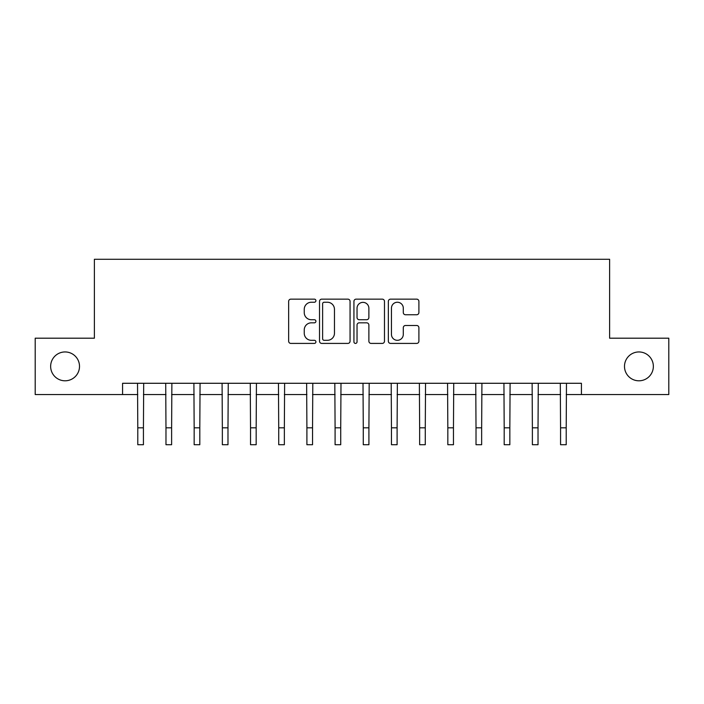 <?xml version="1.0" encoding="UTF-8"?>
<svg xmlns="http://www.w3.org/2000/svg" width="704" height="704" viewBox="0 0 704 704"><rect width="100%" height="100%" fill="white"/><g stroke="black" fill="none" stroke-linecap="round" stroke-linejoin="round"><path stroke-width="1.06" d="M315.92 300.696A1.549 1.549 0 0 0 314.371 299.147L290.858 299.147A2.218 2.218 0 0 0 288.649 301.356L288.649 341.194A2.218 2.218 0 0 0 290.858 343.411L314.371 343.411A1.549 1.549 0 0 0 315.92 341.862A1.549 1.549 0 0 0 314.371 340.314L311.335 340.314A7.084 7.084 0 0 1 304.251 333.23L304.251 329.912A7.084 7.084 0 0 1 311.335 322.828L314.371 322.828A1.549 1.549 0 0 0 315.92 321.279A1.549 1.549 0 0 0 314.371 319.73L311.335 319.73A7.084 7.084 0 0 1 304.251 312.646L304.251 309.329A7.084 7.084 0 0 1 311.335 302.245L314.371 302.245A1.549 1.549 0 0 0 315.92 300.696M624.492 366.37A14.432 14.432 0 0 0 638.924 380.802A14.432 14.432 0 0 0 653.356 366.37A14.432 14.432 0 0 0 638.924 351.947A14.432 14.432 0 0 0 624.492 366.37M50.644 366.37A14.432 14.432 0 0 0 65.076 380.802A14.432 14.432 0 0 0 79.508 366.37A14.432 14.432 0 0 0 65.076 351.947A14.432 14.432 0 0 0 50.644 366.37M416.68 314.75A2.218 2.218 0 0 0 418.898 312.532L418.898 301.356A2.218 2.218 0 0 0 416.68 299.147L390.562 299.147A2.218 2.218 0 0 0 388.353 301.356L388.353 341.194A2.218 2.218 0 0 0 390.562 343.411L416.68 343.411A2.218 2.218 0 0 0 418.898 341.194L418.898 327.694A2.218 2.218 0 0 0 416.68 325.486L405.504 325.486A2.218 2.218 0 0 0 403.295 327.694L403.295 334.391A5.922 5.922 0 0 1 397.373 340.314A5.922 5.922 0 0 1 391.45 334.391L391.45 308.167A5.922 5.922 0 0 1 397.373 302.245A5.922 5.922 0 0 1 403.295 308.167L403.295 312.532A2.218 2.218 0 0 0 405.504 314.75L416.68 314.75M122.575 394.557L35.2 394.557L35.2 338.193L94.389 338.193L94.389 259.274L609.611 259.274L609.611 338.193L668.8 338.193L668.8 394.557L581.425 394.557L581.425 383.284L122.575 383.284L122.575 394.557L137.79 394.557M350.064 301.356A2.218 2.218 0 0 0 347.846 299.147L321.737 299.147A2.218 2.218 0 0 0 319.519 301.356L319.519 341.194A2.218 2.218 0 0 0 321.737 343.411L347.846 343.411A2.218 2.218 0 0 0 350.064 341.194L350.064 301.356M356.154 299.147L382.263 299.147A2.218 2.218 0 0 1 384.481 301.356L384.481 341.194A2.218 2.218 0 0 1 382.263 343.411L371.087 343.411A2.218 2.218 0 0 1 368.878 341.194L368.878 325.037A2.218 2.218 0 0 0 366.661 322.828L359.251 322.828A2.218 2.218 0 0 0 357.034 325.037L357.034 341.862A1.549 1.549 0 0 1 355.485 343.411A1.549 1.549 0 0 1 353.936 341.862L353.936 301.356A2.218 2.218 0 0 1 356.154 299.147M143.431 394.557L165.977 394.557M171.618 394.557L194.163 394.557M199.804 394.557L222.35 394.557M227.982 394.557L250.536 394.557M256.168 394.557L278.722 394.557M284.354 394.557L306.9 394.557M312.541 394.557L335.086 394.557M340.727 394.557L363.273 394.557M368.914 394.557L391.459 394.557M397.1 394.557L419.646 394.557M425.278 394.557L447.832 394.557M453.464 394.557L476.018 394.557M481.65 394.557L504.196 394.557M509.837 394.557L532.382 394.557M538.023 394.557L560.569 394.557M566.21 394.557L581.425 394.557M324.166 302.245A1.549 1.549 0 0 0 322.617 303.794L322.617 338.765A1.549 1.549 0 0 0 324.166 340.314L327.378 340.314A7.084 7.084 0 0 0 334.462 333.23L334.462 309.329A7.084 7.084 0 0 0 327.378 302.245L324.166 302.245M368.878 308.273A5.922 5.922 0 0 0 362.956 302.359A5.922 5.922 0 0 0 357.034 308.273L357.034 317.513A2.218 2.218 0 0 0 359.251 319.73L366.661 319.73A2.218 2.218 0 0 0 368.878 317.513L368.878 308.273M137.526 383.284L137.79 427.821L143.431 427.821L143.695 383.284M137.79 427.821L137.79 444.726L143.431 444.726L143.431 427.821M165.713 383.284L165.977 427.821L171.618 427.821L171.882 383.284M165.977 427.821L165.977 444.726L171.618 444.726L171.618 427.821M193.899 383.284L194.163 427.821L199.804 427.821L200.068 383.284M194.163 427.821L194.163 444.726L199.804 444.726L199.804 427.821M222.077 383.284L222.35 427.821L227.982 427.821L228.254 383.284M222.35 427.821L222.35 444.726L227.982 444.726L227.982 427.821M250.263 383.284L250.536 427.821L256.168 427.821L256.441 383.284M250.536 427.821L250.536 444.726L256.168 444.726L256.168 427.821M278.45 383.284L278.722 427.821L284.354 427.821L284.627 383.284M278.722 427.821L278.722 444.726L284.354 444.726L284.354 427.821M306.636 383.284L306.9 427.821L312.541 427.821L312.805 383.284M306.9 427.821L306.9 444.726L312.541 444.726L312.541 427.821M334.822 383.284L335.086 427.821L340.727 427.821L340.991 383.284M335.086 427.821L335.086 444.726L340.727 444.726L340.727 427.821M363.009 383.284L363.273 427.821L368.914 427.821L369.178 383.284M363.273 427.821L363.273 444.726L368.914 444.726L368.914 427.821M391.195 383.284L391.459 427.821L397.1 427.821L397.364 383.284M391.459 427.821L391.459 444.726L397.1 444.726L397.1 427.821M419.373 383.284L419.646 427.821L425.278 427.821L425.55 383.284M419.646 427.821L419.646 444.726L425.278 444.726L425.278 427.821M447.559 383.284L447.832 427.821L453.464 427.821L453.737 383.284M447.832 427.821L447.832 444.726L453.464 444.726L453.464 427.821M475.746 383.284L476.018 427.821L481.65 427.821L481.923 383.284M476.018 427.821L476.018 444.726L481.65 444.726L481.65 427.821M503.932 383.284L504.196 427.821L509.837 427.821L510.101 383.284M504.196 427.821L504.196 444.726L509.837 444.726L509.837 427.821M532.118 383.284L532.382 427.821L538.023 427.821L538.287 383.284M532.382 427.821L532.382 444.726L538.023 444.726L538.023 427.821M560.305 383.284L560.569 427.821L566.21 427.821L566.474 383.284M560.569 427.821L560.569 444.726L566.21 444.726L566.21 427.821"/></g></svg>

